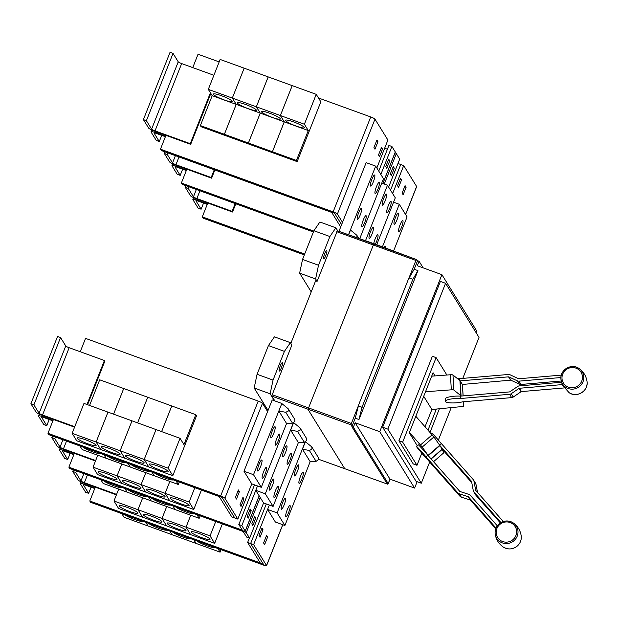 <?xml version="1.0" encoding="UTF-8"?>
<svg xmlns="http://www.w3.org/2000/svg" width="618" height="618" viewBox="0 0 618 618"><rect width="100%" height="100%" fill="white"/><g stroke="black" fill="none" stroke-linecap="round" stroke-linejoin="round"><path stroke-width="0.93" d="M496.03 528.05L468.475 496.903A0.811 0.788 -31.7 0 0 468.127 496.679L459.267 493.805A3.252 3.16 148.3 0 1 457.892 492.909L425.972 456.833A10.158 0.402 49.1 0 0 421.793 451.982A10.158 0.402 49.1 0 0 416.416 446.381A10.158 0.402 49.1 0 0 424.357 456.13A10.158 0.402 49.1 0 0 428.027 460.147L459.946 496.231A3.252 3.16 -31.7 0 0 461.322 497.127L470.182 499.993A0.811 0.788 148.3 0 1 470.522 500.217L495.76 528.738M416.416 446.381L418.255 444.782A10.158 0.402 49.1 0 1 423.631 450.383A10.158 0.402 49.1 0 1 427.818 455.234L459.73 491.31A0.811 0.788 -31.7 0 0 460.078 491.534L468.938 494.408A3.252 3.16 148.3 0 1 470.313 495.304L497.305 525.818M431.109 433.635L431.758 433.071A10.158 0.402 -130.9 0 1 437.135 438.672A10.158 0.402 -130.9 0 1 441.314 443.523L473.233 479.599A3.252 3.16 148.3 0 1 473.952 481.067L475.659 490.144A0.811 0.788 -31.7 0 0 475.837 490.514L503.268 521.522M477.505 492.407L475.999 484.388A3.252 3.16 -31.7 0 0 475.597 483.338L473.542 480.016M500.928 522.558L473.998 492.106A3.252 3.16 148.3 0 1 473.28 490.638L471.573 481.561A0.811 0.788 -31.7 0 0 471.387 481.198L439.916 445.578A10.321 0.409 -130.9 0 0 439.722 445.284L433.913 436.941L415.814 416.269M473.682 491.689L475.736 495.01A3.252 3.16 -31.7 0 0 476.045 495.427L500.356 522.913M443.732 452.847L433.535 461.7L443.732 452.847L442.241 449.356A10.321 0.409 -130.9 0 0 442.133 449.162L440.001 445.709M442.048 449.031L471.766 482.627M457.451 378.625A10.158 2.163 176.5 0 1 459.282 378.687L508.375 374.477A3.252 3.16 148.3 0 1 510.012 374.763L518.425 378.687A0.811 0.788 -31.7 0 0 518.834 378.757L561.329 375.111M560.928 377.536L518.981 381.136A3.252 3.16 148.3 0 1 517.343 380.85L508.931 376.926A0.811 0.788 -31.7 0 0 508.521 376.856L460.147 380.866A10.321 2.202 176.5 0 0 459.931 380.626L452.963 375.01A2.441 0.518 176.5 0 0 450.414 374.763L431.696 376.161M462.449 384.697L463.137 395.891L462.449 384.705A10.321 2.202 176.5 0 0 462.449 384.697A10.321 2.202 176.5 0 0 462.372 384.458L510.576 380.17A0.811 0.788 148.3 0 1 510.986 380.248L519.398 384.172A3.252 3.16 -31.7 0 0 521.028 384.458L561.237 381.005M445.346 401.314L445.199 398.934A10.158 2.163 -3.5 0 1 454.06 396.238A10.158 2.163 -3.5 0 1 460.356 396.13L509.448 391.92A0.811 0.788 -31.7 0 0 509.842 391.773L517.691 386.459A3.252 3.16 148.3 0 1 519.274 385.895L561.553 382.264A11.943 11.595 -31.7 0 0 562.48 384.574L519.421 388.274A0.811 0.788 -31.7 0 0 519.02 388.413L511.179 393.736A3.252 3.16 148.3 0 1 509.595 394.292L460.503 398.51A10.158 2.163 -3.5 0 0 454.207 398.618A10.158 2.163 -3.5 0 0 445.346 401.314A10.158 2.163 -3.5 0 0 456.772 402.766A10.158 2.163 -3.5 0 0 462.55 401.831L511.642 397.613A3.252 3.16 -31.7 0 0 513.226 397.05L521.074 391.735A0.811 0.788 148.3 0 1 521.468 391.588L564.273 387.919M562.48 384.574L562.983 385.802L569.054 392.623A11.541 11.201 -31.7 0 0 587.03 381.507C586.188 376.022 583.5 371.681 578.973 368.475A11.541 11.201 148.3 0 1 573.427 389.085A11.541 11.201 148.3 0 1 566.791 368.143A11.541 11.201 148.3 0 1 578.973 368.475C571.681 363.021 559.908 369.788 560.928 378.849L561.631 382.519M462.287 384.319L460.232 380.997M427.818 455.234L425.972 456.833M441.314 443.523L439.552 445.045M409.44 432.376L422.248 447.053L428.058 455.396A10.321 0.409 49.1 0 1 428.259 455.69L428.336 455.821M459.282 378.687L459.375 380.178M425.524 391.75L451.341 389.827A2.441 0.518 -3.5 0 1 453.89 390.074L460.858 395.69A10.321 2.202 -3.5 0 1 461.074 395.929L461.159 396.061M460.356 396.13L460.503 398.51M463.485 401.746L463.709 405.956A2.441 0.518 -3.5 0 1 461.708 406.59L431.874 409.495L423.716 396.308M425.045 426.752L431.882 409.495M417.243 445.663L409.278 432.785L433.056 372.724L435.026 375.914M436.347 409.062L428.011 430.113M446.868 375.026L436.115 357.637L402.666 442.133L416.988 465.3L421.785 453.179M430.02 432.391L439.375 408.768M185.245 187.293L188.243 188.382L193.457 196.802A3.252 0.471 -158.4 0 0 196.864 198.556L232.121 211.356L232.53 212.02L197.273 199.22A6.504 0.95 21.6 0 1 190.452 195.713L185.245 187.293L185.887 185.67M188.884 186.76L188.243 188.382M235.203 203.577L232.121 211.356M165.57 136.254L156.246 132.87A6.504 0.95 -158.4 0 0 151.024 131.804A6.504 0.95 -158.4 0 0 151.07 132.013L156.277 140.441L159.274 141.53L161.715 135.365M159.274 141.53L154.067 133.102A3.252 0.471 21.6 0 1 154.044 133.001A3.252 0.471 21.6 0 1 156.655 133.534L165.392 136.702M416.988 465.3L413.241 463.933L398.911 440.765L432.368 356.277L436.115 357.637M402.666 442.133L398.911 440.765M207.416 203.932L198.092 200.549A6.504 0.95 -158.4 0 0 192.87 199.483A6.504 0.95 -158.4 0 0 192.916 199.699L198.123 208.119L201.12 209.208L203.561 203.044M201.12 209.208L195.914 200.788A3.252 0.471 21.6 0 1 195.891 200.68A3.252 0.471 21.6 0 1 198.509 201.213L207.239 204.38M235.79 203.793L232.53 212.02M164.318 153.449L167.323 154.539L172.53 162.959A3.252 0.471 -158.4 0 0 175.937 164.712L211.194 177.52L211.603 178.185L176.354 165.377A6.504 0.95 21.6 0 1 169.533 161.87L164.318 153.449L164.952 151.85M167.957 152.94L167.323 154.539M214.268 169.757L211.194 177.52M186.497 170.097L177.173 166.706A6.504 0.95 -158.4 0 0 171.943 165.639A6.504 0.95 -158.4 0 0 171.989 165.856L177.204 174.276L180.201 175.365L182.642 169.208M180.201 175.365L174.994 166.945A3.252 0.471 21.6 0 1 174.971 166.837A3.252 0.471 21.6 0 1 177.582 167.37L186.319 170.545M143.399 119.614L146.396 120.703L151.603 129.123A3.252 0.471 -158.4 0 0 155.018 130.877L190.274 143.677L190.684 144.342L155.427 131.541A6.504 0.95 21.6 0 1 148.606 128.034L143.399 119.614L170.043 52.314L173.04 53.403L146.396 120.703M210.421 92.785L190.274 143.677M173.04 53.403L178.247 61.823A3.252 0.471 -158.4 0 0 181.661 63.577L213.882 75.28M296.2 126.072A10.158 1.483 21.6 0 1 285.47 120.255A10.158 1.483 21.6 0 1 293.635 121.924A10.158 1.483 21.6 0 1 304.365 127.741A10.158 1.483 21.6 0 1 296.2 126.072M280.379 115.535L304.38 124.249L308.282 130.552L296.439 160.464L272.438 151.75L284.28 121.839L280.379 115.535L292.221 85.624L316.223 94.338L304.38 124.249M284.28 121.839L308.282 130.552M272.175 117.35A10.158 1.483 21.6 0 1 261.445 111.534A10.158 1.483 21.6 0 1 269.61 113.202A10.158 1.483 21.6 0 1 280.34 119.019A10.158 1.483 21.6 0 1 272.175 117.35M212.206 95.666L208.312 89.363L232.314 98.077L236.215 104.388L224.373 134.291L200.363 125.578L212.206 95.666L260.232 113.109L248.39 143.021L224.388 134.299L236.231 104.388L232.329 98.084L280.356 115.527L284.257 121.831L272.414 151.742L248.413 143.028L260.255 113.117L256.354 106.806L268.197 76.902L292.198 85.616L280.356 115.527M260.255 113.117L284.257 121.831M248.158 108.629A10.158 1.483 21.6 0 1 237.428 102.812A10.158 1.483 21.6 0 1 245.593 104.473A10.158 1.483 21.6 0 1 256.323 110.29A10.158 1.483 21.6 0 1 248.158 108.629M208.312 89.363L220.147 59.452L244.156 68.165L232.314 98.077L244.172 68.173L268.173 76.895L256.339 106.806L260.232 113.109M224.133 99.9A10.158 1.483 21.6 0 1 213.403 94.09A10.158 1.483 21.6 0 1 221.568 95.751A10.158 1.483 21.6 0 1 232.298 101.568A10.158 1.483 21.6 0 1 224.133 99.9M340.696 226.953L331.804 212.569L330.947 212.129L161.275 150.514L160.865 149.85L330.537 211.464A4.063 0.595 21.6 0 1 334.801 213.658L341.607 224.658L334.4 212.978L333.55 212.538L160.865 149.85M462.797 378.386L479.02 337.413L445.57 283.307L387.841 429.116L421.291 483.214L429.688 462.025M438.371 440.078L451.225 407.61M304.674 254.044L202.302 216.864L207.779 203.036M202.302 216.864L202.712 217.528L304.496 254.492M400.734 164.519L390.545 190.166L400.711 164.488L397.969 163.492M214.855 169.973L211.603 178.185M385.748 166.628L388.707 159.15L389.734 160.811L386.775 168.289L385.748 166.628M388.259 160.278L389.734 160.811M390.313 174.013L393.272 166.543L394.299 168.196L391.341 175.674L390.313 174.013M392.832 167.663L394.299 168.196M210.831 93.449L190.684 144.342M296.439 160.464L297.158 161.63L320.842 101.808L316.223 94.338M297.158 161.63L273.156 152.909L272.438 151.75L273.133 152.901L249.131 144.187L248.413 143.028L249.108 144.179L225.106 135.466L224.388 134.299L225.091 135.458L201.082 126.736L200.363 125.578M421.291 483.214L416.115 481.337L382.666 427.231L440.395 281.429L445.57 283.307M387.841 429.116L382.666 427.231M348.637 234.747L350.491 230.066L356.856 235.273L357.003 237.698M202.735 217.536L203.129 218.177L304.326 254.925M313.759 231.101L181.375 183.028L186.852 169.193M387.401 149.232L384.651 148.227M378.749 171.086L388.915 145.408L391.912 146.497L395.296 151.966A4.063 0.595 -158.4 0 1 395.327 152.105L382.882 183.538M313.411 231.982L182.202 184.334L181.808 183.701M181.375 183.028L181.785 183.693L313.581 231.549M395.064 152.77A4.063 0.595 21.6 0 1 396.316 153.643L399.699 159.12L388.637 187.069M380.842 174.469L391.912 146.497M160.873 149.834L160.464 149.17L333.133 211.874A4.063 0.595 21.6 0 1 337.397 214.067L342.519 222.349L366.15 162.658L375.682 166.118L348.521 234.709M165.933 135.35L160.464 149.17M219.174 61.916L198.046 54.245L192.754 67.609M318.471 97.976L370.723 116.949A4.063 0.595 21.6 0 1 374.979 119.143L387.903 140.031L376.833 167.988M378.51 154.933L381.476 147.455L382.496 149.116L379.537 156.593L378.51 154.933M381.028 148.583L382.496 149.116M373.944 147.547L376.91 140.07L377.93 141.731L374.971 149.208L373.944 147.547M376.462 141.19L377.93 141.731M397.552 185.717L400.51 178.239L401.538 179.9L398.571 187.378L397.552 185.717M400.062 179.367L401.538 179.9M402.117 193.102L405.076 185.624L406.103 187.285L403.137 194.763L402.117 193.102M404.628 186.752L406.103 187.285M405.609 214.523L416.656 186.628A4.063 0.595 -158.4 0 0 416.625 186.489L403.709 165.601L400.711 164.512M73.388 469.811L72.746 471.426L75.751 472.515L80.958 480.943A3.252 0.471 -158.4 0 0 84.365 482.697L116.586 494.392M76.385 470.901L75.751 472.515M116.408 494.848L84.774 483.353A6.504 0.95 21.6 0 1 77.953 479.846L72.746 471.426M199.305 533.558A10.158 1.483 21.6 0 1 210.035 539.375A10.158 1.483 21.6 0 1 201.87 537.706A10.158 1.483 21.6 0 1 191.14 531.897A10.158 1.483 21.6 0 1 199.305 533.558M215.744 521.507L210.043 535.883L186.041 527.169L190.761 515.25M175.28 524.837A10.158 1.483 21.6 0 1 186.01 530.653A10.158 1.483 21.6 0 1 177.845 528.985A10.158 1.483 21.6 0 1 167.115 523.168A10.158 1.483 21.6 0 1 175.28 524.837M190.738 515.242L186.026 527.162L162.016 518.448L166.736 506.528M151.256 516.115A10.158 1.483 21.6 0 1 161.986 521.924A10.158 1.483 21.6 0 1 153.82 520.263A10.158 1.483 21.6 0 1 143.09 514.446A10.158 1.483 21.6 0 1 151.256 516.115M166.721 506.521L162.001 518.44L137.999 509.719L142.712 497.807M127.231 507.386A10.158 1.483 21.6 0 1 137.961 513.203A10.158 1.483 21.6 0 1 129.795 511.534A10.158 1.483 21.6 0 1 119.065 505.725A10.158 1.483 21.6 0 1 127.231 507.386M142.696 497.799L137.976 509.711L113.975 500.997L118.695 489.077M53.078 420.394L43.754 417.003A6.504 0.95 -158.4 0 0 38.525 415.937A6.504 0.95 -158.4 0 0 38.571 416.153L43.778 424.574L46.783 425.663L49.216 419.506M46.783 425.663L41.568 417.243A3.252 0.471 21.6 0 1 41.545 417.135A3.252 0.471 21.6 0 1 44.164 417.668L52.893 420.843M173.125 479.807A10.158 1.483 21.6 0 1 164.998 478.077A10.158 1.483 21.6 0 1 154.925 473.195M152.02 472.144L154.253 475.752L178.254 484.473L179.228 482.025M149.1 471.086A10.158 1.483 21.6 0 1 140.974 469.356A10.158 1.483 21.6 0 1 130.9 464.473M152.005 472.137L154.23 475.744L130.228 467.03L127.996 463.423M125.075 462.357A10.158 1.483 21.6 0 1 116.949 460.634A10.158 1.483 21.6 0 1 106.875 455.752M127.98 463.415L130.213 467.023L106.203 458.309L103.978 454.693M101.058 453.635A10.158 1.483 21.6 0 1 92.932 451.905A10.158 1.483 21.6 0 1 82.851 447.03M103.955 454.693L106.188 458.301L82.186 449.58L79.954 445.972M412.809 279.436L361.993 407.247L358.988 419.522L417.946 270.614L412.809 279.436M476.123 332.716L476.772 331.07L441.909 274.67L379.738 431.696L355.134 422.758L390.004 479.159L388.228 483.639L353.357 427.247L351.858 426.706L355.242 418.154L358.37 406.088L362.125 407.447M355.134 422.758L353.357 427.247M379.738 431.696L414.601 488.089L390.004 479.159M414.601 488.089L417.135 481.708M441.909 274.67L417.305 265.74L419.081 261.252L423.168 267.872M409.131 277.945L414.191 269.255L417.575 260.711L419.081 261.252M377.93 189.139A5.894 1.12 -70 0 1 375.172 193.473A5.894 1.12 -70 0 1 376.439 186.729A5.894 1.12 -70 0 1 379.197 182.395A5.894 1.12 -70 0 1 377.93 189.139M373.365 181.754A5.894 1.12 -70 0 1 370.607 186.088A5.894 1.12 -70 0 1 371.874 179.344A5.894 1.12 -70 0 1 374.632 175.01A5.894 1.12 -70 0 1 373.365 181.754M364.751 222.41A5.894 1.12 -70 0 1 362.001 226.744A5.894 1.12 -70 0 1 363.268 220A5.894 1.12 -70 0 1 366.018 215.667A5.894 1.12 -70 0 1 364.751 222.41M360.186 215.025A5.894 1.12 -70 0 1 357.428 219.359A5.894 1.12 -70 0 1 358.703 212.615A5.894 1.12 -70 0 1 361.453 208.281A5.894 1.12 -70 0 1 360.186 215.025M389.726 208.22A5.894 1.12 -70 0 1 386.976 212.561A5.894 1.12 -70 0 1 388.243 205.817A5.894 1.12 -70 0 1 390.993 201.476A5.894 1.12 -70 0 1 389.726 208.22M385.161 200.835A5.894 1.12 -70 0 1 382.403 205.176A5.894 1.12 -70 0 1 383.678 198.432A5.894 1.12 -70 0 1 386.428 194.091A5.894 1.12 -70 0 1 385.161 200.835M373.705 243.6A5.894 1.12 -70 0 1 375.064 239.089A5.894 1.12 -70 0 1 377.822 234.755A5.894 1.12 -70 0 1 376.555 241.499A5.894 1.12 -70 0 1 375.304 244.195M371.99 234.114A5.894 1.12 -70 0 1 369.232 238.448A5.894 1.12 -70 0 1 370.499 231.704A5.894 1.12 -70 0 1 373.257 227.37A5.894 1.12 -70 0 1 371.99 234.114M401.53 227.308A5.894 1.12 -70 0 1 398.772 231.642A5.894 1.12 -70 0 1 400.039 224.898A5.894 1.12 -70 0 1 402.797 220.564A5.894 1.12 -70 0 1 401.53 227.308M396.965 219.923A5.894 1.12 -70 0 1 394.207 224.257A5.894 1.12 -70 0 1 395.474 217.513A5.894 1.12 -70 0 1 398.231 213.179A5.894 1.12 -70 0 1 396.965 219.923M383.963 247.424A5.894 1.12 -70 0 1 385.06 246.451A5.894 1.12 -70 0 1 385.277 247.911M392.639 193.55L403.709 165.601M376.71 244.72L395.281 197.822L387.478 185.207L381.739 183.121M359.746 238.672L383.477 178.733L375.682 166.118M393.573 251.008L407.077 216.903L399.282 204.288L393.542 202.21M210.043 535.883L214.662 543.353L190.661 534.64L186.041 527.169M222.364 523.909L214.662 543.353M186.026 527.162L190.638 534.632L166.636 525.91L162.016 518.448M162.001 518.44L166.621 525.903L142.611 517.189L137.999 509.719M137.976 509.711L142.596 517.181L118.594 508.467L113.975 500.997M94.925 488.073L85.601 484.682A6.504 0.95 -158.4 0 0 80.371 483.616A6.504 0.95 -158.4 0 0 80.417 483.832L85.624 492.252L88.629 493.342L91.062 487.185M88.629 493.342L83.415 484.921A3.252 0.471 21.6 0 1 83.399 484.813A3.252 0.471 21.6 0 1 86.01 485.346L94.747 488.521M214.987 547.471A10.158 1.483 21.6 0 1 206.845 545.756A10.158 1.483 21.6 0 1 196.725 540.835M169.826 531.071L172.074 534.709L220.101 552.152L221.082 549.688M190.962 538.749A10.158 1.483 21.6 0 1 182.82 537.034A10.158 1.483 21.6 0 1 172.7 532.113M166.937 530.02A10.158 1.483 21.6 0 1 158.795 528.313A10.158 1.483 21.6 0 1 148.675 523.392M169.811 531.063L172.059 534.701L148.042 525.964M142.912 521.298A10.158 1.483 21.6 0 1 134.778 519.583A10.158 1.483 21.6 0 1 124.651 514.67M121.785 513.628L124.033 517.258L148.034 525.98L145.802 522.349M89.803 501.005L90.213 501.669L259.884 563.284A4.063 0.595 -158.4 0 0 263.152 563.948A4.063 0.595 -158.4 0 0 263.129 563.817L250.614 543.585L247.617 542.496L260.124 562.728L259.475 562.619L89.803 501.005L95.28 487.169M247.617 542.496L249.363 538.085M33.897 404.836L60.549 337.544L57.544 336.455L30.9 403.747L33.897 404.836L39.112 413.257A3.252 0.471 -158.4 0 0 42.518 415.01L74.739 426.714M74.562 427.162L42.928 415.675A6.504 0.95 21.6 0 1 36.107 412.167L30.9 403.747M60.549 337.544L65.755 345.964A3.252 0.471 -158.4 0 0 69.162 347.718L104.419 360.518L86.999 404.512M157.451 465.879A10.158 1.483 21.6 0 1 168.181 471.696A10.158 1.483 21.6 0 1 160.023 470.028A10.158 1.483 21.6 0 1 149.286 464.211A10.158 1.483 21.6 0 1 157.451 465.879M161.63 431.611L171.781 405.98L195.782 414.693L183.94 444.605L180.039 438.293L83.971 403.407L72.128 433.318L96.13 442.032L107.996 412.129M180.039 438.293L168.196 468.205L144.195 459.491L156.037 429.58M133.434 457.158A10.158 1.483 21.6 0 1 144.164 462.975A10.158 1.483 21.6 0 1 135.999 461.306A10.158 1.483 21.6 0 1 125.269 455.489A10.158 1.483 21.6 0 1 133.434 457.158M156.022 429.572L144.179 459.483L120.17 450.761L132.013 420.858M137.605 422.89L147.756 397.25L171.758 405.972L161.607 431.603M109.409 448.436A10.158 1.483 21.6 0 1 120.139 454.245A10.158 1.483 21.6 0 1 111.974 452.585A10.158 1.483 21.6 0 1 101.244 446.768A10.158 1.483 21.6 0 1 109.409 448.436M131.997 420.85L120.155 450.761L96.153 442.04L100.749 449.502L76.748 440.788L72.128 433.318M113.581 414.16L123.731 388.529L147.733 397.243L137.59 422.882M85.384 439.707A10.158 1.483 21.6 0 1 96.114 445.524A10.158 1.483 21.6 0 1 87.949 443.855A10.158 1.483 21.6 0 1 77.219 438.046A10.158 1.483 21.6 0 1 85.384 439.707M107.972 412.121L96.13 442.032L100.765 449.51L124.774 458.224L120.155 450.761L124.79 458.232L148.791 466.953L144.179 459.483L148.814 466.953L172.816 475.675L168.196 468.205M89.564 405.439L99.707 379.807L123.716 388.521L113.565 414.153M176.022 480.858L178.254 484.473M234.825 518.008L231.812 516.942L219.305 496.71L218.448 496.269L48.776 434.655L48.366 433.99L218.038 495.605L48.366 433.99M414.191 269.255L417.946 270.614M412.677 279.236L408.931 277.876L358.247 405.887L361.993 407.247M355.242 418.154L358.988 419.522M351.858 426.706L386.721 483.098L388.228 483.639M409 277.899L415.906 260.456L416.478 259.56L417.428 261.082M387.478 185.207L365.508 240.703M399.282 204.288L382.426 246.852M338.965 231.333L342.519 222.349M217.853 548.514L220.101 552.152M196.099 543.431L193.851 539.8M193.828 539.792L196.076 543.423M145.786 522.341L148.034 525.98M250.614 543.585L266.312 503.94L250.63 543.57L263.546 564.458L260.835 563.608M305.578 441.839L311.773 446.914L312.02 449.131L309.371 450.483L302.449 449.186L305.292 442.001M302.449 449.186L310.089 461.546L316.092 461.352L318.479 459.576L318.37 457.59L311.773 446.914M104.419 360.518L104.828 361.182L87.594 404.72M195.782 414.693L196.501 415.852L172.816 475.675M48.374 433.967L47.965 433.303L220.641 496.015A4.063 0.595 21.6 0 1 224.906 498.201L237.822 519.097L234.817 518.008L221.901 497.111L218.046 495.59A4.063 0.595 21.6 0 1 222.302 497.799L234.817 518.031M288.421 410.962L285.771 412.306L278.849 411.016L281.808 403.539L288.173 408.745L288.421 410.962M278.849 411.016L286.489 423.376L292.492 423.175L294.879 421.406L294.771 419.413L288.173 408.745M416.439 259.56L373.882 243.662L308.583 407.865L308.197 409.688L344.998 469.101M352.005 426.335L351.078 424.836L351.372 423.461L358.293 405.964M390.043 479.174L387.826 484.242L387.208 483.276M325.771 255.636A4.473 0.85 -70 0 1 323.678 258.927A4.473 0.85 -70 0 1 324.643 253.805A4.473 0.85 -70 0 1 326.737 250.522A4.473 0.85 -70 0 1 325.771 255.636M335.868 227.803L319.885 222.001L313.905 230.73L302.542 259.444L318.517 265.246L329.888 236.532L335.868 227.803L337.791 230.916M313.905 230.73L329.888 236.532M302.542 259.444L299.637 273.148L311.225 291.889M299.637 273.148L315.613 278.95L318.517 265.246M90.236 501.677L90.63 502.31L263.307 565.022A4.063 0.595 -158.4 0 0 266.574 565.686A4.063 0.595 -158.4 0 0 266.543 565.555L253.627 544.659L250.63 543.57M282.65 502.473A5.894 1.12 -70 0 1 285.408 498.139A5.894 1.12 -70 0 1 284.141 504.883A5.894 1.12 -70 0 1 281.383 509.217A5.894 1.12 -70 0 1 282.65 502.473M287.216 509.858A5.894 1.12 -70 0 1 289.973 505.524A5.894 1.12 -70 0 1 288.706 512.268A5.894 1.12 -70 0 1 285.949 516.602A5.894 1.12 -70 0 1 287.216 509.858M295.829 469.201A5.894 1.12 -70 0 1 298.579 464.867A5.894 1.12 -70 0 1 297.312 471.611A5.894 1.12 -70 0 1 294.562 475.945A5.894 1.12 -70 0 1 295.829 469.201M300.394 476.586A5.894 1.12 -70 0 1 303.144 472.252A5.894 1.12 -70 0 1 301.878 478.996A5.894 1.12 -70 0 1 299.127 483.33A5.894 1.12 -70 0 1 300.394 476.586M263.592 542.967L266.551 535.489L267.579 537.15L264.62 544.628L263.592 542.967M266.111 536.617L267.579 537.15M259.027 535.582L261.986 528.104L263.013 529.765L260.054 537.243L259.027 535.582M261.545 529.224L263.013 529.765M235.427 497.405L238.386 489.935L239.413 491.588L236.455 499.066L235.427 497.405M237.938 491.055L239.413 491.588M239.993 504.79L242.951 497.32L243.979 498.973L241.02 506.451L239.993 504.79M242.511 498.44L243.979 498.973M80.255 351.742L85.547 338.378L258.224 401.09A4.063 0.595 21.6 0 1 262.488 403.276L267.602 411.565L272.198 399.954L274.454 400.773L270.143 393.797L273.04 380.093L284.411 351.379L290.39 342.658L291.881 345.068L272.221 394.717L271.92 396.153L274.863 400.92M53.434 419.491L47.965 433.303M259.05 464.303A5.894 1.12 -70 0 1 261.808 459.97A5.894 1.12 -70 0 1 260.541 466.714A5.894 1.12 -70 0 1 257.783 471.047A5.894 1.12 -70 0 1 259.05 464.303M263.616 471.688A5.894 1.12 -70 0 1 266.373 467.355A5.894 1.12 -70 0 1 265.107 474.099A5.894 1.12 -70 0 1 262.349 478.432A5.894 1.12 -70 0 1 263.616 471.688M272.221 431.032A5.894 1.12 -70 0 1 274.979 426.69A5.894 1.12 -70 0 1 273.712 433.434A5.894 1.12 -70 0 1 270.954 437.776A5.894 1.12 -70 0 1 272.221 431.032M276.787 438.417A5.894 1.12 -70 0 1 279.545 434.083A5.894 1.12 -70 0 1 278.278 440.819A5.894 1.12 -70 0 1 275.52 445.161A5.894 1.12 -70 0 1 276.787 438.417M373.828 243.662L337.358 230.769L317.104 281.36L315.613 278.95M317.104 281.36L315.605 280.819L290.839 343.376M293.774 422.751L299.977 427.834L300.224 430.043L297.567 431.395L290.645 430.105L293.488 422.913M290.645 430.105L298.293 442.465L304.288 442.264L306.675 440.487L306.574 438.502L299.977 427.834M73.998 454.23L64.674 450.846A6.504 0.95 -158.4 0 0 59.452 449.78A6.504 0.95 -158.4 0 0 59.498 449.997L64.705 458.417L67.702 459.506L70.143 453.342M67.702 459.506L62.495 451.086A3.252 0.471 21.6 0 1 62.472 450.978A3.252 0.471 21.6 0 1 65.083 451.511L73.82 454.678M194.06 513.628A10.158 1.483 21.6 0 1 185.918 511.92A10.158 1.483 21.6 0 1 175.798 506.999M100.858 479.784L103.106 483.423L127.107 492.137L124.859 488.506L127.13 492.144L151.132 500.866L199.181 518.309L200.155 515.845M170.035 504.906A10.158 1.483 21.6 0 1 161.901 503.191A10.158 1.483 21.6 0 1 151.773 498.278M146.018 496.184A10.158 1.483 21.6 0 1 137.876 494.47A10.158 1.483 21.6 0 1 127.748 489.549M121.993 487.463A10.158 1.483 21.6 0 1 113.851 485.748A10.158 1.483 21.6 0 1 103.731 480.827M253.627 544.659L269.317 505.03M305.137 442.071L277.103 512.878L284.898 525.493L310.221 461.546M284.898 525.493L275.373 522.032L267.579 509.425L277.103 512.878M281.808 403.539L253.504 474.709L261.298 487.324L251.773 483.863L243.971 471.248L267.602 411.565M251.773 483.855L237.822 519.097M261.298 487.324L286.621 423.369M253.504 474.709L243.971 471.248M280.232 365.972A4.473 0.85 -70 0 1 282.326 362.681A4.473 0.85 -70 0 1 281.368 367.795A4.473 0.85 -70 0 1 279.274 371.086A4.473 0.85 -70 0 1 280.232 365.972M281.731 403.415L274.454 400.773M290.39 342.658L274.415 336.849L268.436 345.578L284.411 351.379M268.436 345.578L257.065 374.292L273.04 380.093M270.854 483.392A5.894 1.12 -70 0 1 273.604 479.05A5.894 1.12 -70 0 1 272.337 485.794A5.894 1.12 -70 0 1 269.579 490.136A5.894 1.12 -70 0 1 270.854 483.392M275.419 490.777A5.894 1.12 -70 0 1 278.17 486.436A5.894 1.12 -70 0 1 276.903 493.179A5.894 1.12 -70 0 1 274.153 497.521A5.894 1.12 -70 0 1 275.419 490.777M284.025 450.113A5.894 1.12 -70 0 1 286.783 445.779A5.894 1.12 -70 0 1 285.516 452.523A5.894 1.12 -70 0 1 282.758 456.856A5.894 1.12 -70 0 1 284.025 450.113M288.591 457.505A5.894 1.12 -70 0 1 291.348 453.164A5.894 1.12 -70 0 1 290.081 459.908A5.894 1.12 -70 0 1 287.324 464.242A5.894 1.12 -70 0 1 288.591 457.505M251.796 523.879L254.755 516.401L255.782 518.062L252.816 525.539L251.796 523.879M254.307 517.529L255.782 518.062M52.46 435.991L51.827 437.59L54.824 438.68L60.031 447.1A3.252 0.471 -158.4 0 0 63.445 448.853L95.666 460.557M55.458 437.08L54.824 438.68M95.489 461.005L63.855 449.518A6.504 0.95 21.6 0 1 57.034 446.011L51.827 437.59M178.378 499.723A10.158 1.483 21.6 0 1 189.108 505.532A10.158 1.483 21.6 0 1 180.943 503.871A10.158 1.483 21.6 0 1 170.213 498.054A10.158 1.483 21.6 0 1 178.378 499.723M194.809 487.679L189.123 502.048L165.122 493.326L169.834 481.414L165.099 493.318L141.097 484.605L145.817 472.685L141.074 484.597L117.072 475.883L121.792 463.964L117.057 475.875L93.048 467.154L97.768 455.242M154.353 490.993A10.158 1.483 21.6 0 1 165.083 496.81A10.158 1.483 21.6 0 1 156.918 495.142A10.158 1.483 21.6 0 1 146.188 489.332A10.158 1.483 21.6 0 1 154.353 490.993M130.328 482.272A10.158 1.483 21.6 0 1 141.066 488.089A10.158 1.483 21.6 0 1 132.901 486.42A10.158 1.483 21.6 0 1 122.163 480.603A10.158 1.483 21.6 0 1 130.328 482.272M106.311 473.55A10.158 1.483 21.6 0 1 117.041 479.367A10.158 1.483 21.6 0 1 108.876 477.699A10.158 1.483 21.6 0 1 98.146 471.882A10.158 1.483 21.6 0 1 106.311 473.55M196.933 514.67L199.181 518.309M175.172 509.595L172.924 505.957L175.157 509.587M151.155 500.866L148.907 497.235L151.132 500.866M242.658 530.777A4.063 0.595 21.6 0 1 246.234 532.708L249.618 538.178L246.621 537.088L243.237 531.619L242.38 531.179L69.703 468.475L69.316 467.834M257.065 374.292L254.168 387.996L268.05 410.445M254.168 387.996L270.143 393.797M293.334 422.99L265.3 493.797L273.102 506.405L298.417 442.457M273.102 506.405L263.577 502.944L255.775 490.337L257.513 485.949M263.577 502.944L249.618 538.178M189.123 502.048L193.743 509.51L169.734 500.796L165.122 493.326M201.429 490.089L193.743 509.51M165.099 493.318L169.718 500.789L145.717 492.075L141.097 484.605M141.074 484.597L145.694 492.067L121.692 483.346L117.072 475.883M117.057 475.875L121.669 483.346L97.667 474.624L93.048 467.154M265.3 493.797L255.775 490.337L241.816 525.594L238.818 524.504L254.516 484.86M238.818 524.504L242.202 529.974L241.553 529.873L68.876 467.162L69.286 467.826L241.962 530.538A4.063 0.595 -158.4 0 0 245.23 531.202A4.063 0.595 -158.4 0 0 245.199 531.063L241.816 525.594M68.876 467.162L74.353 453.334M250.19 509.016L251.217 510.677L248.251 518.154L247.223 516.494L250.19 509.016M249.742 510.144L251.217 510.677M513.048 539.56A10.328 10.027 148.3 0 1 498.61 538.811A10.328 10.027 148.3 0 1 499.753 524.528A10.328 10.027 148.3 0 1 514.199 525.285A10.328 10.027 148.3 0 1 513.048 539.56M582.442 376.764A10.328 10.027 148.3 0 1 572.84 387.718A10.328 10.027 148.3 0 1 561.994 378.525A10.328 10.027 148.3 0 1 571.596 367.571A10.328 10.027 148.3 0 1 582.442 376.764M503.245 547.023A11.541 11.201 -31.7 0 0 521.213 535.914C520.371 530.422 517.683 526.08 513.156 522.874A11.541 11.201 148.3 0 1 502.411 542.913A11.541 11.201 148.3 0 1 499.112 523.871A11.541 11.201 148.3 0 1 513.156 522.874C508.313 520.055 503.631 520.379 499.105 523.855C496.092 526.621 494.786 529.997 495.18 533.991C496.022 539.475 498.711 543.817 503.245 547.023C508.081 549.842 512.762 549.518 517.289 546.042C520.302 543.284 521.607 539.9 521.213 535.914M459.946 496.231L457.892 492.909M461.322 497.127L459.267 493.805M470.182 499.993L468.127 496.679M470.522 500.217L468.475 496.903M473.952 481.067L475.999 484.388M475.659 490.144L475.991 490.692M473.998 492.106L476.045 495.427M518.981 381.136L521.028 384.458M517.343 380.85L519.398 384.172M508.931 376.926L510.986 380.248M508.521 376.856L510.576 380.17M511.642 397.613L509.595 394.292M513.226 397.05L511.179 393.736M521.074 391.735L519.02 388.413M521.468 391.588L519.421 388.274M442.241 449.356L431.14 458.989M442.133 449.162L430.993 458.826M439.916 445.578L428.259 455.69M439.722 445.284L428.058 455.396M433.913 436.941L422.248 447.053M432.16 434.825L420.503 444.945M452.963 375.01L453.89 390.074M450.414 374.763L451.341 389.827M459.931 380.626L460.858 395.69M460.147 380.866L461.074 395.929M462.372 384.458L463.075 395.899M199.946 190.777L196.864 198.556M196.354 189.471L193.457 196.802M198.092 200.549L198.455 199.645M179.011 156.957L175.937 164.712M175.427 155.651L172.53 162.959M177.173 166.706L177.528 165.809M156.246 132.87L156.601 131.966M181.661 63.577L155.018 130.877M178.247 61.823L151.603 129.123M382.812 183.507L395.296 151.966M396.316 153.643L384.28 184.04M370.723 116.949L333.133 211.874M374.979 119.143L337.397 214.067M405.555 214.446L416.625 186.489M87.447 474.918L84.365 482.697M83.855 473.612L80.958 480.943M85.601 484.682L85.956 483.786M259.475 562.619L259.707 562.048M69.162 347.718L42.518 415.01M65.755 345.964L39.112 413.257M43.754 417.003L44.11 416.107M309.371 450.483L316.092 461.352M285.771 412.306L292.492 423.175M336.764 231.711L415.906 260.456M266.543 565.555L282.72 524.697M262.488 403.276L224.906 498.201M258.224 401.09L220.641 496.015M272.221 394.717L351.372 423.461M271.92 396.153L351.078 424.836M387.826 484.242L318.579 459.267L387.795 484.218M297.567 431.395L304.288 442.264M66.512 441.09L63.445 448.853M62.928 439.792L60.031 447.1M64.674 450.846L65.029 449.943M260.186 497.475L246.234 532.708M241.553 529.873L241.785 529.294M245.199 531.063L259.158 495.814M569.054 392.623C576.347 398.077 588.12 391.31 587.1 382.248L587.03 381.507M192.87 199.483L193.581 197.683M171.943 165.639L172.661 163.84M151.024 131.804L151.734 130.004M358.734 238.316L356.856 235.273M80.371 483.616L81.082 481.816M38.525 415.937L39.235 414.137M416.478 259.56L337.358 230.769M266.574 565.686L282.789 524.728M59.452 449.78L60.162 447.98M245.23 531.202L259.212 495.891"/></g></svg>
